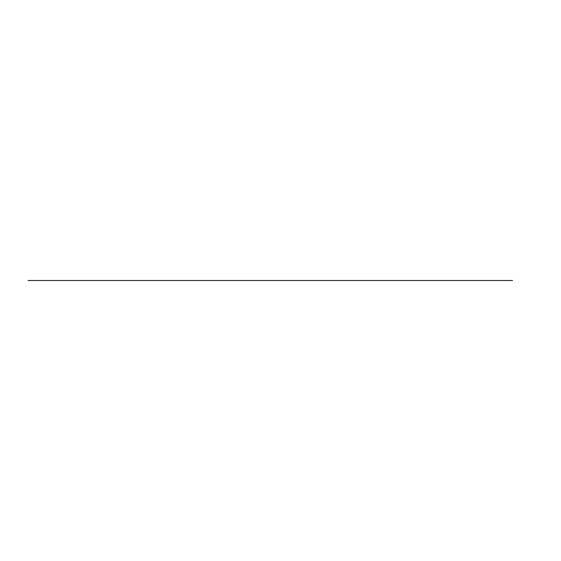 <?xml version="1.0" encoding="UTF-8"?>
<svg xmlns="http://www.w3.org/2000/svg" width="561" height="561" viewBox="0 0 561 561"><rect width="100%" height="100%" fill="white"/><g stroke="black" fill="none" stroke-linecap="round" stroke-linejoin="round"><path stroke-width="0.42" stroke-dasharray="2.81 2.1" d=""/><path stroke-width="0.84" d="M512.509 280.5L28.05 280.5L512.509 280.5"/></g></svg>
